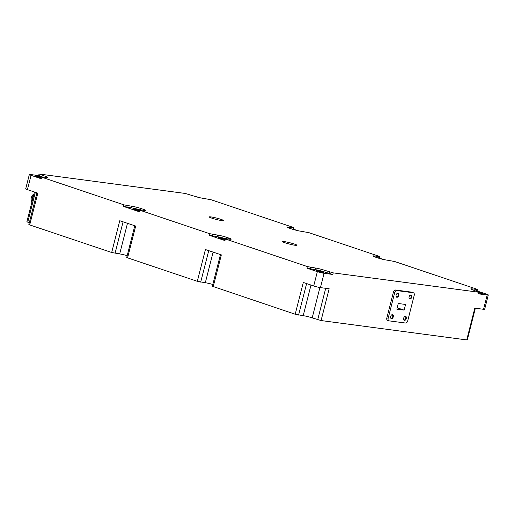 <?xml version="1.0" encoding="UTF-8"?>
<svg xmlns="http://www.w3.org/2000/svg" width="514" height="514" viewBox="0 0 514 514"><rect width="100%" height="100%" fill="white"/><g stroke="black" fill="none" stroke-linecap="round" stroke-linejoin="round"><path stroke-width="0.77" d="M31.952 201.841A4.446 2.763 -71.4 0 1 31.335 197.723A4.446 2.763 -71.4 0 1 33.943 194.041M33.616 195.326A5.268 3.277 108.6 0 0 32.086 200.807L32.029 200.364A4.613 2.866 -71.4 0 1 33.635 195.236M32.086 200.807A5.268 3.277 108.6 0 0 32.131 201.128M392.484 314.613A2.101 1.304 108.6 0 0 391.392 315.095A2.101 1.304 108.6 0 0 390.576 317.523A2.101 1.304 108.6 0 0 391.45 318.667A2.101 1.304 108.6 0 0 393.274 316.817A2.101 1.304 108.6 0 0 392.484 314.613M390.563 317.376A1.69 1.047 108.6 0 0 391.122 318.134A1.69 1.047 108.6 0 0 391.244 318.166A1.69 1.047 108.6 0 0 392.683 316.772A1.69 1.047 108.6 0 0 392.195 314.934A1.69 1.047 108.6 0 0 392.073 314.909A1.69 1.047 108.6 0 0 391.295 315.204M397.932 293.224A2.101 1.304 108.6 0 0 396.847 293.706A2.101 1.304 108.6 0 0 396.031 296.135A2.101 1.304 108.6 0 0 396.898 297.278A2.101 1.304 108.6 0 0 398.723 295.428A2.101 1.304 108.6 0 0 397.932 293.224M396.018 295.987A1.69 1.047 108.6 0 0 396.57 296.751A1.69 1.047 108.6 0 0 396.692 296.777A1.69 1.047 108.6 0 0 398.138 295.389A1.69 1.047 108.6 0 0 397.65 293.552A1.69 1.047 108.6 0 0 397.528 293.52A1.69 1.047 108.6 0 0 396.744 293.822M405.488 316.341A2.101 1.304 108.6 0 0 404.402 316.823A2.101 1.304 108.6 0 0 403.58 319.252A2.101 1.304 108.6 0 0 404.454 320.395A2.101 1.304 108.6 0 0 406.278 318.545A2.101 1.304 108.6 0 0 405.488 316.341M403.567 319.104A1.69 1.047 108.6 0 0 404.126 319.869A1.69 1.047 108.6 0 0 404.248 319.894A1.69 1.047 108.6 0 0 405.687 318.507A1.69 1.047 108.6 0 0 405.205 316.669A1.69 1.047 108.6 0 0 405.077 316.637A1.69 1.047 108.6 0 0 404.3 316.939M410.937 294.959A2.101 1.304 108.6 0 0 409.851 295.441A2.101 1.304 108.6 0 0 409.035 297.863A2.101 1.304 108.6 0 0 409.909 299.007A2.101 1.304 108.6 0 0 411.727 297.156A2.101 1.304 108.6 0 0 410.937 294.959M409.022 297.715A1.69 1.047 108.6 0 0 409.581 298.48A1.69 1.047 108.6 0 0 409.703 298.505A1.69 1.047 108.6 0 0 411.142 297.118A1.69 1.047 108.6 0 0 410.654 295.28A1.69 1.047 108.6 0 0 410.532 295.248A1.69 1.047 108.6 0 0 409.748 295.55M405.565 304.468L398.26 303.498L396.821 309.152L404.126 310.122L405.565 304.468M405.565 323.043L389.104 320.852A2.474 1.536 108.6 0 1 388.925 320.807A2.474 1.536 108.6 0 1 388.173 318.262L394.675 292.762A2.474 1.536 108.6 0 1 396.821 290.583L413.282 292.768A2.474 1.536 108.6 0 1 413.462 292.813A2.474 1.536 108.6 0 1 414.213 295.357L407.711 320.864A2.474 1.536 108.6 0 1 405.565 323.043M404.126 310.122L397.168 307.783M412.781 292.582A2.634 1.638 108.6 0 0 412.292 292.248A2.634 1.638 108.6 0 0 412.099 292.203L395.639 290.012A2.634 1.638 108.6 0 0 393.351 292.337L386.849 317.838A2.634 1.638 108.6 0 0 387.646 320.556A2.634 1.638 108.6 0 0 387.839 320.601L388.597 320.697M41.859 177.246L41.004 176.842L41.563 176.829L46.183 177.446A6.586 0.623 14.3 0 0 47.673 177.426A6.586 0.623 14.3 0 0 45.386 176.347L39.584 174.079L185.233 193.45L194.112 196.13A6.586 0.623 14.3 0 0 203.107 198.32L211.1 199.753L293.07 227.336L293.924 227.741L293.365 227.747L288.752 227.137A6.586 0.623 14.3 0 0 287.262 227.156A6.586 0.623 14.3 0 0 289.543 228.235L291.991 229.058A6.586 0.623 14.3 0 0 300.986 231.255L308.978 232.688L378.715 256.152L379.57 256.557L379.011 256.563L374.398 255.953A6.586 0.623 14.3 0 0 372.907 255.972A6.586 0.623 14.3 0 0 375.188 257.051L377.636 257.874A6.586 0.623 14.3 0 0 386.631 260.071L394.623 261.504L476.594 289.086L477.448 289.491L476.889 289.498L472.276 288.887A6.586 0.623 14.3 0 0 470.785 288.907A6.586 0.623 14.3 0 0 473.066 289.986L478.868 292.248L333.22 272.876L324.34 270.203A6.586 0.623 14.3 0 0 315.345 268.012L307.359 266.573L225.383 238.991L224.528 238.586L225.087 238.58L229.7 239.196A6.586 0.623 14.3 0 0 231.191 239.177A6.586 0.623 14.3 0 0 228.91 238.091L226.462 237.269A6.586 0.623 14.3 0 0 217.467 235.078L209.481 233.645L139.737 210.175L138.883 209.77L139.442 209.763L144.061 210.38A6.586 0.623 14.3 0 0 145.552 210.361A6.586 0.623 14.3 0 0 143.265 209.275L140.823 208.453A6.586 0.623 14.3 0 0 131.822 206.262L123.835 204.829L41.859 177.246L41.454 178.833L40.6 178.429L41.004 176.842M41.801 176.861L38.621 175.679L39.025 174.085M40.792 177.671A3.707 0.347 -165.7 0 1 36.989 176.745A3.707 0.347 -165.7 0 1 35.042 175.923A3.707 0.347 -165.7 0 1 35.877 175.916A3.707 0.347 -165.7 0 1 40.927 177.144M38.64 175.595L30.461 174.509A4.941 0.463 14.3 0 0 29.343 174.522A4.941 0.463 14.3 0 0 31.058 175.332L41.454 178.833M210.901 216.902A7.414 0.7 14.3 0 0 209.224 216.927A7.414 0.7 14.3 0 0 213.869 218.791A7.414 0.7 14.3 0 0 221.913 220.609A7.414 0.7 14.3 0 0 223.59 220.59A7.414 0.7 14.3 0 0 218.945 218.726A7.414 0.7 14.3 0 0 210.901 216.902M284.306 241.606A7.414 0.7 14.3 0 0 282.629 241.625A7.414 0.7 14.3 0 0 287.281 243.488A7.414 0.7 14.3 0 0 295.319 245.306A7.414 0.7 14.3 0 0 296.996 245.287A7.414 0.7 14.3 0 0 292.35 243.424A7.414 0.7 14.3 0 0 284.306 241.606M293.924 227.741L293.52 229.334L292.774 229.315M297.799 230.651L293.552 229.225M477.448 289.491L477.043 291.078L476.247 291.053M479.427 292.241L479.022 293.835L478.463 293.841L487.182 294.997A4.941 0.463 14.3 0 0 488.3 294.985A4.941 0.463 14.3 0 0 486.591 294.175L477.076 290.969M479.389 292.402A3.707 0.347 -165.7 0 1 482.607 293.584A3.707 0.347 -165.7 0 1 481.766 293.597A3.707 0.347 -165.7 0 1 479.215 293.076M139.635 209.789A6.586 0.623 14.3 0 0 131.417 207.849L123.431 206.416L139.333 211.768L138.478 211.363L138.883 209.77M138.671 210.605A3.707 0.347 -165.7 0 1 134.867 209.68A3.707 0.347 -165.7 0 1 132.92 208.857A3.707 0.347 -165.7 0 1 133.756 208.845A3.707 0.347 -165.7 0 1 138.806 210.078M225.28 238.605A6.586 0.623 14.3 0 0 217.062 236.665L209.076 235.232L224.978 240.584L224.123 240.179L224.528 238.586M224.316 239.421A3.707 0.347 -165.7 0 1 220.512 238.496A3.707 0.347 -165.7 0 1 218.566 237.674A3.707 0.347 -165.7 0 1 219.401 237.661A3.707 0.347 -165.7 0 1 224.451 238.894M332.815 274.47L323.936 271.79A6.586 0.623 14.3 0 0 314.941 269.599L306.954 268.167L317.35 271.662A4.941 0.463 14.3 0 0 324.096 273.307L332.815 274.47L333.22 272.876M322.786 272.446A3.707 0.347 -165.7 0 1 318.764 271.54A3.707 0.347 -165.7 0 1 316.444 270.608A3.707 0.347 -165.7 0 1 317.279 270.595A3.707 0.347 -165.7 0 1 321.301 271.508A3.707 0.347 -165.7 0 1 323.621 272.439A3.707 0.347 -165.7 0 1 322.786 272.446M379.57 256.557L379.165 258.15L378.413 258.131M383.444 259.467L379.197 258.041M199.888 197.71A4.941 0.463 14.3 0 0 195.371 196.528M488.3 294.985L484.657 309.287A4.941 0.463 -165.7 0 1 483.539 309.299L474.82 308.143L466.718 339.921L467.277 339.915L475.36 308.214M324.096 273.307L320.453 287.609L329.172 288.765L321.07 320.55L312.191 317.87A6.586 0.623 -165.7 0 0 303.196 315.68L295.203 314.247L212.378 286.259L220.448 254.584M320.453 287.609A4.941 0.463 -165.7 0 1 313.707 285.964L303.305 282.462L295.203 314.247M213.124 252.123L205.317 282.745L197.325 281.312L205.427 249.534L221.335 254.886L213.233 286.664M205.317 282.745A6.586 0.623 -165.7 0 1 212.835 284.473M127.478 223.307L119.672 253.929L111.686 252.496L119.781 220.718L135.69 226.07L127.588 257.848L126.733 257.443L134.803 225.768M119.672 253.929A6.586 0.623 -165.7 0 1 127.189 255.657M31.058 175.332L27.409 189.634L37.811 193.136L29.709 224.914L28.855 224.509L36.924 192.84M27.409 189.634A4.941 0.463 -165.7 0 1 25.7 188.824L29.343 174.522M35.344 192.307L27.73 222.164L26.876 221.759L34.457 192.005M27.73 222.164L29.317 222.697M29.709 224.914L111.686 252.496M127.588 257.848L197.325 281.312M321.07 320.55L466.718 339.921M387.466 320.473L387.839 320.601M386.849 317.819L388.173 318.262M393.351 292.318L394.675 292.762M395.202 290.037L396.821 290.583M411.251 292.087L413.282 292.768M45.142 177.311L45.386 176.347M39.475 176.084L39.88 174.49M288.56 227.888L288.752 227.137M292.961 229.34L293.365 227.747M472.083 289.633L472.276 288.887M476.484 291.085L476.889 289.498M478.463 293.841L478.868 292.248M139.333 211.768L139.737 210.175M143.02 210.239L143.265 209.275M140.45 209.898L140.823 208.453M131.417 207.849L131.822 206.262M126.804 207.238L127.209 205.645M123.431 206.416L123.835 204.829M224.978 240.584L225.383 238.991M228.666 239.055L228.91 238.091M226.096 238.714L226.462 237.269M217.062 236.665L217.467 235.078M212.449 236.054L212.854 234.461M209.076 235.232L209.481 233.645M329.442 273.647L329.847 272.054M323.936 271.79L324.34 270.203M314.941 269.599L315.345 268.012M310.327 268.989L310.732 267.396M306.954 268.167L307.359 266.573M374.205 256.704L374.398 255.953M378.606 258.156L379.011 256.563M311.002 285.052L303.196 315.68M319.926 287.532L312.191 317.87M325.709 288.309L317.697 319.727M306.607 283.574L298.583 315.069M208.729 250.639L200.704 282.135M123.084 221.823L115.059 253.318M317.35 271.662L313.707 285.964M487.182 294.997L483.539 309.299M387.158 320.216L388.925 320.807M411.341 292.1L413.462 292.813"/></g></svg>
